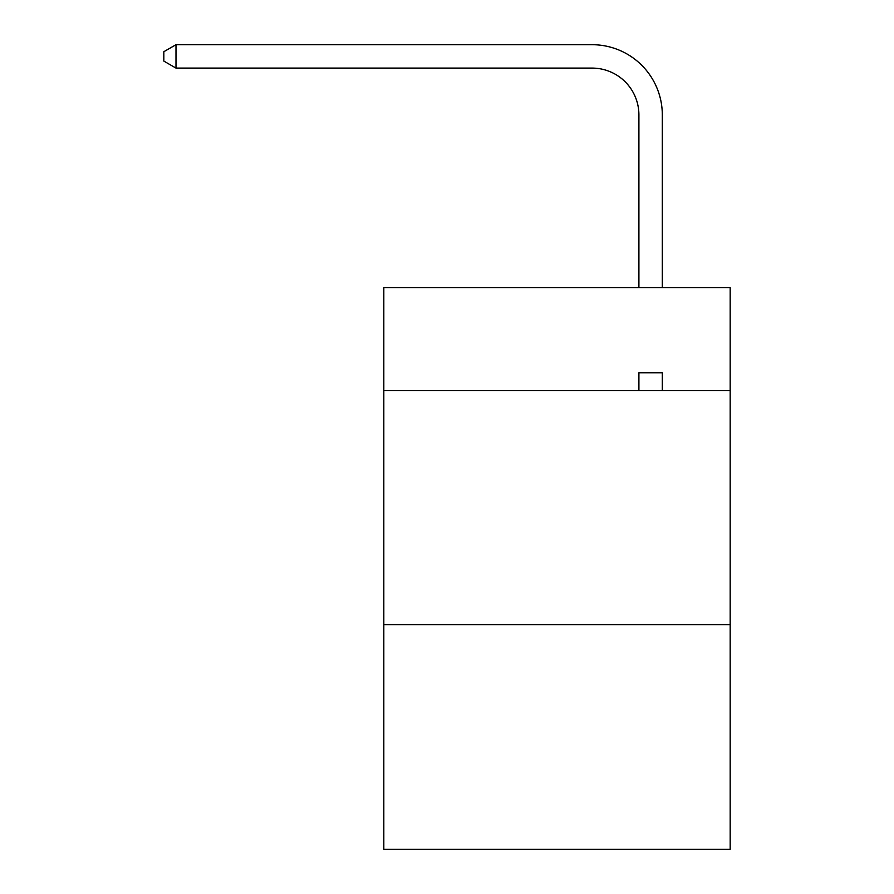 <?xml version="1.0" encoding="UTF-8"?>
<svg xmlns="http://www.w3.org/2000/svg" width="894" height="894" viewBox="0 0 894 894"><rect width="100%" height="100%" fill="white"/><g stroke="black" fill="none" stroke-linecap="round" stroke-linejoin="round"><path stroke-width="1.34" d="M730.174 390.6L730.174 287.622L383.817 287.622L383.817 390.6L730.174 390.6L730.174 849.3L383.817 849.3L383.817 390.6M730.174 624.627L383.817 624.627M638.908 287.622L638.908 114.913A46.801 46.801 142.1 0 0 592.096 68.1L175.995 68.1L163.825 61.083L163.825 51.718L175.995 44.7L592.096 44.7A70.213 70.213 -37.9 0 1 662.309 114.913L662.309 287.622M638.908 114.913A46.801 46.801 142.1 0 0 592.096 68.1A46.801 46.801 142.1 0 1 638.908 114.913A46.801 46.801 142.1 0 0 592.096 68.1A46.801 46.801 142.1 0 1 638.908 114.913A46.801 46.801 142.1 0 0 592.096 68.1A46.801 46.801 142.1 0 1 638.908 114.913A46.801 46.801 142.1 0 0 592.096 68.1A46.801 46.801 142.1 0 1 638.908 114.913A46.801 46.801 142.1 0 0 592.096 68.1A46.801 46.801 142.1 0 1 638.908 114.913A46.801 46.801 142.1 0 0 592.096 68.1A46.801 46.801 142.1 0 1 638.908 114.913A46.801 46.801 142.1 0 0 592.096 68.1A46.801 46.801 142.1 0 1 638.908 114.913A46.801 46.801 142.1 0 0 592.096 68.1A46.801 46.801 142.1 0 1 638.908 114.913A46.801 46.801 142.1 0 0 592.096 68.1A46.801 46.801 142.1 0 1 638.908 114.913A46.801 46.801 142.1 0 0 592.096 68.1A46.801 46.801 142.1 0 1 638.908 114.913A46.801 46.801 142.1 0 0 592.096 68.1A46.801 46.801 142.1 0 1 638.908 114.913A46.801 46.801 142.1 0 0 592.096 68.1A46.801 46.801 142.1 0 1 638.908 114.913A46.801 46.801 142.1 0 0 592.096 68.1A46.801 46.801 142.1 0 1 638.908 114.913A46.801 46.801 142.1 0 0 592.096 68.1A46.801 46.801 142.1 0 1 638.908 114.913A46.801 46.801 142.1 0 0 592.096 68.1A46.801 46.801 142.1 0 1 638.908 114.913A46.801 46.801 142.1 0 0 592.096 68.1A46.801 46.801 142.1 0 1 638.908 114.913A46.801 46.801 142.1 0 0 592.096 68.1A46.801 46.801 142.1 0 1 638.908 114.913A46.801 46.801 142.1 0 0 592.096 68.1A46.801 46.801 142.1 0 1 638.908 114.913A46.801 46.801 142.1 0 0 592.096 68.1A46.801 46.801 142.1 0 1 638.908 114.913A46.801 46.801 142.1 0 0 592.096 68.1A46.801 46.801 142.1 0 1 638.908 114.913A46.801 46.801 142.1 0 0 592.096 68.1A46.801 46.801 142.1 0 1 638.908 114.913A46.801 46.801 142.1 0 0 592.096 68.1A46.801 46.801 142.1 0 1 638.908 114.913A46.801 46.801 142.1 0 0 592.096 68.1A46.801 46.801 142.1 0 1 638.908 114.913A46.801 46.801 142.1 0 0 592.096 68.1A46.801 46.801 142.1 0 1 638.908 114.913A46.801 46.801 142.1 0 0 592.096 68.1M662.309 390.6L662.309 372.809L638.908 372.809L638.908 390.6M175.995 68.1L175.995 44.7L592.096 44.7"/></g></svg>
